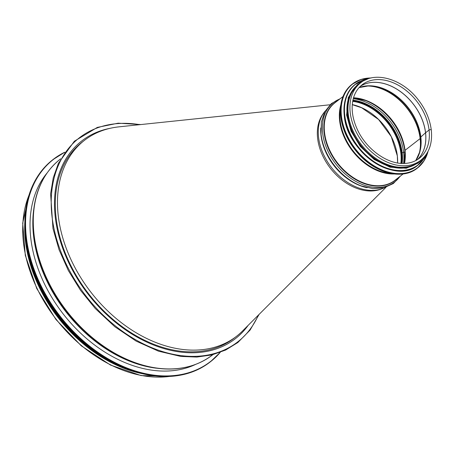 <?xml version="1.0" encoding="UTF-8"?>
<svg xmlns="http://www.w3.org/2000/svg" width="454" height="454" viewBox="0 0 454 454"><rect width="100%" height="100%" fill="white"/><g stroke="black" fill="none" stroke-linecap="round" stroke-linejoin="round"><path stroke-width="0.68" d="M142.414 373.704A124.021 88.093 -127.8 0 1 24.834 222.335M125.701 368.614A123.624 87.815 -127.8 0 1 25.628 239.774M248.145 325.376A125.208 88.933 -127.8 0 1 235.342 338.707A125.208 88.933 -127.8 0 1 88.297 294.391A125.208 88.933 -127.8 0 1 81.726 140.956A125.208 88.933 -127.8 0 1 110.367 128.261M195.634 364.392A122.597 87.083 -127.8 0 1 93.552 344.206A122.597 87.083 -127.8 0 1 30.793 238.248A122.597 87.083 -127.8 0 1 47.017 173.076M352.69 101.373A48.073 34.146 -127.8 0 1 400.854 153.185A48.073 34.146 -127.8 0 1 400.848 163.366M352.27 104.675L361.656 107.763L378.54 119.442L391.274 136.631L397.341 155.915L397.596 162.958A48.073 34.146 52.2 0 0 397.341 155.915A48.073 34.146 52.2 0 0 352.276 104.613M401.257 163.395A48.544 34.481 52.2 0 0 352.764 100.964M382.12 188.688A48.544 34.481 -127.8 0 1 365.901 190.657A48.544 34.481 -127.8 0 1 317.635 138.379A48.544 34.481 -127.8 0 1 323.52 113.25M236.636 336.204L234.44 337.907A124.021 88.093 -127.8 0 1 88.785 294.01A124.021 88.093 -127.8 0 1 82.276 142.028L84.472 140.32A124.021 88.093 52.2 0 0 70.96 259.569A124.021 88.093 52.2 0 0 181.538 349.308A124.021 88.093 52.2 0 0 236.636 336.204A124.021 88.093 52.2 0 0 242.555 330.972L386.07 187.201M330.058 104.766L119.062 126.836A124.021 88.093 52.2 0 0 84.472 140.32M401.495 163.406A48.544 34.481 52.2 0 0 401.512 153.066A1.266 0.579 -6.6 0 1 402.142 152.782A1.266 0.579 173.4 0 0 401.512 153.066L401.245 153.27L401.512 153.066A48.544 34.481 52.2 0 0 352.803 100.731M402.091 163.434A48.799 34.663 52.2 0 0 402.142 152.782L403.629 152.408L402.142 152.782A48.799 34.663 52.2 0 0 352.923 100.147M404.889 151.426A1.895 0.868 -6.6 0 1 403.629 152.408A1.895 0.868 173.4 0 0 404.894 151.471M404.866 151.182L404.809 150.711L404.866 151.182M404.837 150.944L404.395 163.446A48.799 34.663 52.2 0 0 404.837 150.944A48.799 34.663 52.2 0 0 404.809 150.711A1.266 0.579 -6.6 0 1 405.025 150.336A1.266 0.579 173.4 0 0 404.809 150.711A48.799 34.663 52.2 0 0 365.708 100.572A48.799 34.663 52.2 0 0 353.49 97.894M404.542 163.44A48.544 34.481 52.2 0 0 405.025 150.336L420.137 138.595L405.025 150.336A48.544 34.481 52.2 0 0 353.53 97.775M418.991 154.326A48.544 34.481 52.2 0 0 420.137 138.595A1.107 0.505 173.4 0 0 420.313 138.374A1.107 0.505 -6.6 0 1 420.137 138.595A48.544 34.481 52.2 0 0 365.935 86.022M419.598 152.465A48.442 34.408 52.2 0 0 420.313 138.374L420.682 137.233L420.313 138.374A48.442 34.408 52.2 0 0 367.888 85.897M416.755 159.099A47.398 33.67 52.2 0 0 419.802 151.749A47.398 33.67 52.2 0 0 420.682 137.233A1.266 0.579 -6.6 0 1 420.835 137.017A1.266 0.579 173.4 0 0 420.682 137.233A47.398 33.67 52.2 0 0 368.631 85.88A47.398 33.67 52.2 0 0 360.76 87.009M415.796 160.563A47.284 33.585 52.2 0 0 420.835 137.017L425.529 132.784L420.835 137.017A47.284 33.585 52.2 0 0 359.103 87.577M417.566 159.479L417.408 159.632A46.569 33.08 52.2 0 0 417.566 159.479A46.569 33.08 52.2 0 0 425.529 132.784A0.948 0.431 -6.6 0 1 425.568 132.755A0.948 0.431 173.4 0 0 425.529 132.784A46.569 33.08 52.2 0 0 400.258 91.47A46.569 33.08 52.2 0 0 360.589 86.129A46.569 33.08 52.2 0 0 360.402 86.249L360.589 86.129M417.419 159.626A46.569 33.08 52.2 0 0 425.568 132.755L429.07 130.031A1.226 0.562 -6.6 0 1 430.409 129.679A1.226 0.562 -6.6 0 1 431.3 130.111L431.3 130.111A1.226 0.562 173.4 0 0 430.409 129.679A1.226 0.562 173.4 0 0 429.075 130.031L425.568 132.755A46.569 33.08 52.2 0 0 400.15 91.333A46.569 33.08 52.2 0 0 360.408 86.237M358.626 84.387A49.021 34.822 52.2 0 0 361.202 144.457A49.021 34.822 52.2 0 0 418.77 161.811L420.727 160.29A49.021 34.822 52.2 0 1 363.155 142.942A49.021 34.822 52.2 0 1 360.584 82.866L358.626 84.387M325.149 111.094A49.021 34.822 52.2 0 0 331.505 167.526A49.021 34.822 52.2 0 0 384.612 187.644M352.486 91.322A48.623 34.538 52.2 0 0 347.685 114.975A48.623 34.538 52.2 0 0 410.535 166.051M169.535 376.428A124.021 88.093 -127.8 0 1 56.211 319.315A124.021 88.093 -127.8 0 1 28.903 195.39M258.349 315.15A129.157 91.742 -127.8 0 1 75.336 280.691A129.157 91.742 -127.8 0 1 139.849 124.663M212.847 354.682L212.427 355.005A124.021 88.093 -127.8 0 1 66.778 311.109A124.021 88.093 -127.8 0 1 60.263 159.121L60.683 158.798M33.108 216.569L33.051 217.801A122.563 87.055 -127.8 0 0 148.844 366.866L150.053 367.11A123.777 87.917 -127.8 0 1 33.108 216.569C34.555 191.633 43.607 172.486 60.263 159.121M156.392 368.2A122.438 86.969 -127.8 0 1 33.624 210.157M219.986 352.44A127.971 90.902 -127.8 0 1 107.036 358.161A127.971 90.902 -127.8 0 1 26.36 237.272A127.971 90.902 -127.8 0 1 64.621 152.436M26.145 237.311A128.13 91.01 -127.8 0 1 53.243 159.377A128.13 91.01 -127.8 0 1 64.774 152.215L52.755 159.757A128.13 91.01 -127.8 0 0 25.657 237.692A128.13 91.01 -127.8 0 0 98.995 354.012A128.13 91.01 -127.8 0 0 209.958 362.127L210.446 361.747A128.13 91.01 -127.8 0 1 99.483 353.632A128.13 91.01 -127.8 0 1 26.145 237.311M220.241 352.344A128.13 91.01 -127.8 0 1 210.446 361.747L220.247 352.344M85.216 343.593A127.977 90.908 -127.8 0 1 39.861 285.208M91.407 348.61A125.996 89.495 -127.8 0 1 36.53 277.967M118.812 365.345A126.155 89.608 -127.8 0 1 27.092 247.265M140.138 373.131A126.155 89.608 -127.8 0 1 25.611 239.349A126.155 89.608 -127.8 0 1 24.822 224.685M95.147 352.026A126.008 89.506 -127.8 0 1 34.146 273.501M429.07 130.031A46.569 33.08 52.2 0 0 402.414 87.753A46.569 33.08 52.2 0 0 362.088 84.802C357.837 88.127 354.92 92.695 353.326 98.495C350.948 107.842 352.219 118.029 357.133 129.049C365.703 148.464 386.348 163.775 403.22 163.463C409.474 163.457 414.808 161.755 419.224 158.355A46.569 33.08 52.2 0 0 429.075 130.031M404.877 151.307A49.747 35.338 52.2 0 0 365.368 100.448M403.544 163.463A49.747 35.338 52.2 0 0 403.629 152.408A49.747 35.338 52.2 0 0 353.263 98.728M320.768 127.949A49.021 34.822 52.2 0 0 367.201 187.718M321.131 134.889A49.18 34.93 52.2 0 0 360.567 185.652L361.248 185.907A50.127 35.605 52.2 0 1 321.052 134.163L321.131 134.889M339.813 99A50.127 35.605 52.2 0 0 335.892 164.121A50.127 35.605 52.2 0 0 399.957 176.424M336.851 101.304A49.18 34.93 52.2 0 0 337.129 163.162A49.18 34.93 52.2 0 0 396.995 178.723M343.014 96.52L334.904 102.814A49.021 34.822 52.2 0 0 337.481 162.884A49.021 34.822 52.2 0 0 395.048 180.238L403.152 173.939M340.801 105.022A49.021 34.822 52.2 0 0 352.593 151.148A49.021 34.822 52.2 0 0 394.367 173.978M340.489 108.188A48.867 34.714 52.2 0 0 391.223 173.502M417.186 168.247C402.726 180.198 375.742 173.547 358.393 153.804C348.371 142.488 342.486 130.122 340.738 116.695C339.337 102.439 343.088 91.657 351.998 84.331A53.129 37.739 52.2 0 0 340.761 116.65A53.129 37.739 52.2 0 0 371.173 164.881A53.129 37.739 52.2 0 0 417.186 168.247L417.674 167.867A53.129 37.739 52.2 0 0 428.043 151.352M371.054 77.992A53.129 37.739 52.2 0 0 352.486 83.95A53.129 37.739 52.2 0 0 341.249 116.269A53.129 37.739 52.2 0 0 371.661 164.501A53.129 37.739 52.2 0 0 417.674 167.867L424.127 160.693L428.077 151.29M370.759 78.06A52.976 37.631 52.2 0 0 341.465 116.23A52.976 37.631 52.2 0 0 382.512 170.108A52.976 37.631 52.2 0 0 427.906 151.619M355.238 84.319A51.154 36.337 52.2 0 0 355.102 84.427A51.154 36.337 52.2 0 0 344.28 115.537A51.154 36.337 52.2 0 0 373.563 161.976A51.154 36.337 52.2 0 0 417.862 165.216A51.154 36.337 52.2 0 0 417.998 165.114M367.961 78.871A51.154 36.337 52.2 0 0 355.374 84.211A51.154 36.337 52.2 0 0 344.552 115.327A51.154 36.337 52.2 0 0 373.835 161.766A51.154 36.337 52.2 0 0 418.134 165.006A51.154 36.337 52.2 0 0 426.425 154.127M367.524 79.03A51.007 36.235 52.2 0 0 344.762 115.288A51.007 36.235 52.2 0 0 381.337 165.846A51.007 36.235 52.2 0 0 426.158 154.519M359.937 83.371A49.18 34.93 52.2 0 0 347.231 114.873A49.18 34.93 52.2 0 0 376.951 160.546A49.18 34.93 52.2 0 0 420.081 160.79M170.352 376.383L141.075 375.566L110.498 365.056L81.277 345.812L55.95 319.52L36.734 288.477L25.316 255.403L22.7 223.175L29.147 194.607M140.893 124.555L118.165 123.182L97.332 127.404L74.348 141.228L58.39 163.332L53.254 177.815L50.615 193.773L52.982 228.549L59.031 249.677L68.316 270.493L80.523 290.316L95.261 308.51L114.771 326.687L136.16 341.124L158.508 351.186L180.851 356.435L196.809 357.071L211.865 354.926L225.644 350.045L237.822 342.537L250.103 330.064L259.109 314.389M150.053 367.11C174.569 371.877 195.362 367.842 212.427 355.005M209.958 362.127C188.098 378.227 161.295 380.793 129.555 369.823C78.009 352.134 30.912 292.28 25.628 237.737C22.257 203.375 31.298 177.383 52.755 159.757M141.625 373.511L121.19 366.77L101.072 356.055L82.038 341.783L64.82 324.479L50.059 304.821L38.329 283.54L30.066 261.453L25.583 239.394L24.822 223.147M360.584 82.866C375.049 70.898 402.119 78.883 417.816 99.222C425.421 108.881 429.915 119.175 431.3 130.111C432.617 143.316 429.092 153.373 420.727 160.29M368.631 85.88L359.086 87.599M419.802 151.749L415.773 160.574M365.708 100.572L353.484 97.911M340.347 98.586L331.312 103.637L324.786 111.746L321.301 122.205L321.052 134.163M400.49 176.01L393.368 183.518L383.891 187.831L372.893 188.626L361.248 185.907M351.998 84.331L361.038 79.473L371.122 77.975M368.012 78.854L355.102 84.427C346.521 91.475 342.906 101.861 344.257 115.583C346.76 152.243 395.604 185.238 417.862 165.216L426.454 154.082M361.883 81.919L357.236 84.767L348.28 97.491L346.618 115.089L351.09 131.234L360.306 146.432L374.175 159.49L390.071 167.186L406.307 168.23L417.935 163.162L421.965 159.263"/></g></svg>
